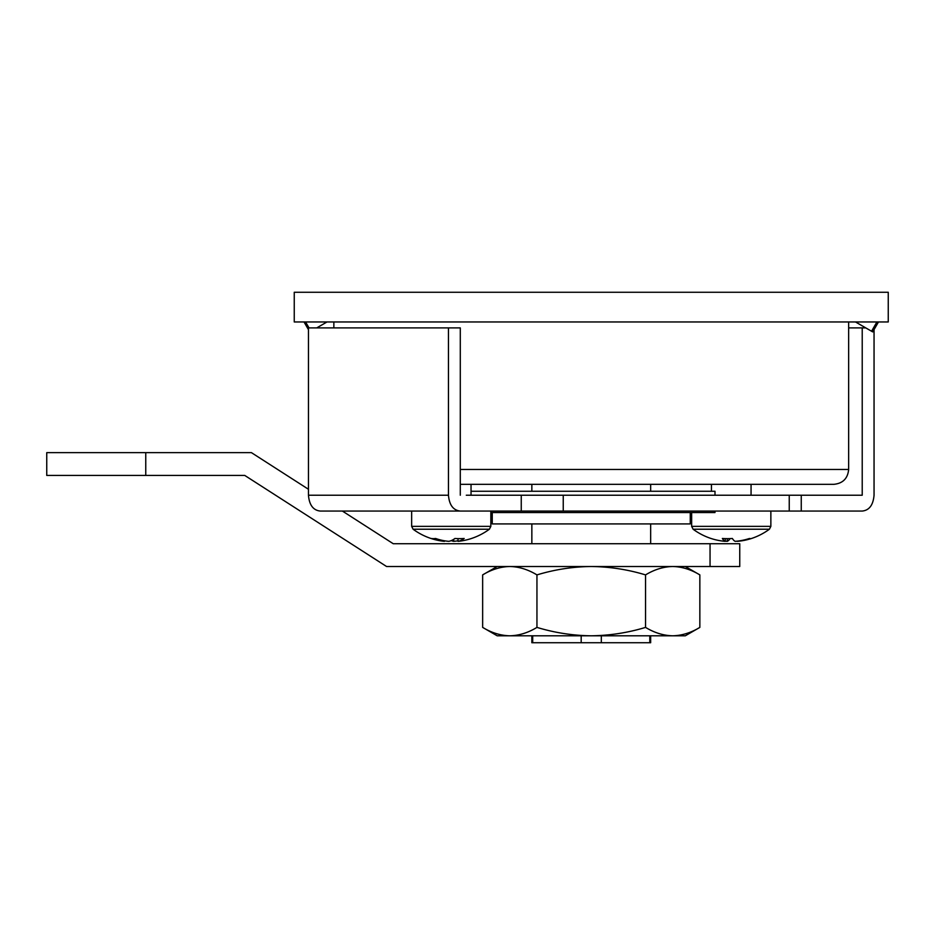 <?xml version="1.0" encoding="UTF-8"?>
<svg xmlns="http://www.w3.org/2000/svg" width="935" height="935" viewBox="0 0 935 935"><rect width="100%" height="100%" fill="white"/><g stroke="black" fill="none" stroke-linecap="round" stroke-linejoin="round"><path stroke-width="1.4" d="M308.457 329.634L304.027 321.967M471.041 495.223L471.041 484.33L460.289 484.33L833.798 484.33C842.821 483.453 847.776 478.498 848.653 469.475L848.653 321.967M878.468 321.967L872.729 331.913L855.513 321.967M871.56 331.235L876.913 321.967M309.017 327.904L305.593 321.967M316.708 327.904L326.993 321.967M439.181 540.605A64.153 58.134 90 0 1 431.28 538.466A63.615 24.076 -61.2 0 0 433.361 538.654A63.615 24.076 -61.2 0 0 435.593 538.466A64.153 58.134 -90 0 0 448.777 541.342A64.153 27.127 90 0 0 454.936 538.466A63.615 51.589 40.3 0 0 464.169 538.466A64.153 27.127 -90 0 1 458.021 541.342A64.153 58.134 -90 0 0 463.304 540.605A64.351 64.351 0 0 0 489.391 529.222L413.095 529.222A64.351 64.351 0 0 0 439.181 540.605A64.153 58.134 90 0 0 444.464 541.342L444.464 540.781M451.243 540.605A64.153 27.127 -90 0 0 453.709 541.342A64.153 58.134 90 0 0 458.021 540.781M453.709 539.32L453.709 541.342M458.021 541.342L458.021 538.63M725.244 541.342A64.153 12.728 90 0 1 722.358 538.466A63.615 55.808 -21.7 0 0 727.337 538.654A63.615 55.808 -21.7 0 0 732.362 538.466A64.153 12.728 -90 0 0 735.237 541.342A64.153 62.867 90 0 0 749.508 538.466A63.615 11.29 63 0 0 751.343 538.537A64.351 64.351 0 0 0 769.412 529.222L693.104 529.222A64.351 64.351 0 0 0 711.173 538.537A63.615 11.29 -63 0 1 710.986 538.466A64.153 62.867 90 0 0 725.244 541.342L725.244 538.618M732.432 538.595A63.615 55.808 21.7 0 1 731.252 538.537M725.244 541.143A64.153 62.867 -90 0 0 727.266 541.342A64.153 12.728 90 0 0 730.083 538.595M737.271 541.143L737.271 541.342A64.153 62.867 -90 0 0 751.132 538.595M727.266 538.654L727.266 541.342M685.297 566.505L699.847 574.896L699.847 627.397C691.012 632.773 681.954 635.578 672.697 635.8L591.247 635.8C609.865 635.555 627.969 632.75 645.547 627.397C654.418 632.785 663.464 635.578 672.697 635.8L685.297 635.8L699.847 627.397M699.847 574.896C690.988 569.52 681.931 566.715 672.697 566.505C663.441 566.727 654.395 569.52 645.547 574.896L645.547 627.397M645.547 574.896C627.969 569.544 609.865 566.75 591.247 566.505C572.863 566.715 554.759 569.508 536.947 574.896C528.088 569.52 519.03 566.715 509.797 566.505C500.541 566.727 491.494 569.52 482.647 574.896L482.647 627.397C491.518 632.785 500.564 635.578 509.797 635.8C519.054 635.578 528.111 632.773 536.947 627.397C554.759 632.785 572.863 635.59 591.247 635.8L497.198 635.8L482.647 627.397M536.947 574.896L536.947 627.397M466.296 495.223L862.222 495.223L862.222 327.904L865.798 327.904M460.289 511.059L320.284 511.059C313.237 510.323 309.298 505.052 308.457 495.223L308.457 327.904L448.461 327.904L448.461 495.223C449.291 505.029 453.241 510.311 460.289 511.059L862.222 511.059C869.258 510.323 873.197 505.052 874.05 495.223L874.05 329.634M521.251 495.223L521.251 511.059L490.84 511.059L490.84 526.358L411.645 526.358L411.645 511.059L381.235 511.059M448.461 327.904L460.289 327.904L460.289 495.223M848.653 327.904L862.222 327.904M710.051 543.726L739.749 543.726L739.749 566.505L710.051 566.505L710.051 543.726L393.249 543.726L342.385 511.059M308.457 489.274L251.433 452.645L145.755 452.645L145.755 475.424L46.75 475.424L46.75 452.645L145.755 452.645M145.755 475.424L244.748 475.424L386.564 566.505L710.051 566.505M471.041 491.261L714.995 491.261L714.995 495.223M490.84 512.544L714.995 512.544L714.995 511.059M492.254 512.544L492.254 523.927L690.252 523.927L690.252 512.544M650.655 635.8L650.655 642.731L581.184 642.731L581.184 635.8M601.31 642.731L601.31 635.8M649.79 642.731L649.79 635.8M581.184 642.731L531.851 642.731L531.851 635.8M532.705 642.731L532.705 635.8M591.247 321.967L888.25 321.967L888.25 292.269L294.244 292.269L294.244 321.967L591.247 321.967M460.289 469.475L848.653 469.475M770.861 511.059L770.861 526.358L691.655 526.358L693.104 529.222M308.457 495.223L448.461 495.223M563.244 495.223L563.244 511.059M801.26 495.223L801.26 511.059M333.853 327.904L333.853 321.967M411.645 526.358L413.095 529.222M490.84 526.358L489.391 529.222M691.655 512.544L691.655 526.358M711.453 484.33L711.453 491.261M751.062 484.33L751.062 495.223M770.861 526.358L769.412 529.222M497.198 566.505L482.647 574.896M789.245 495.223L789.245 511.059M650.655 491.261L650.655 484.33M650.655 543.726L650.655 523.927M531.851 543.726L531.851 523.927M531.851 491.261L531.851 484.33"/></g></svg>
